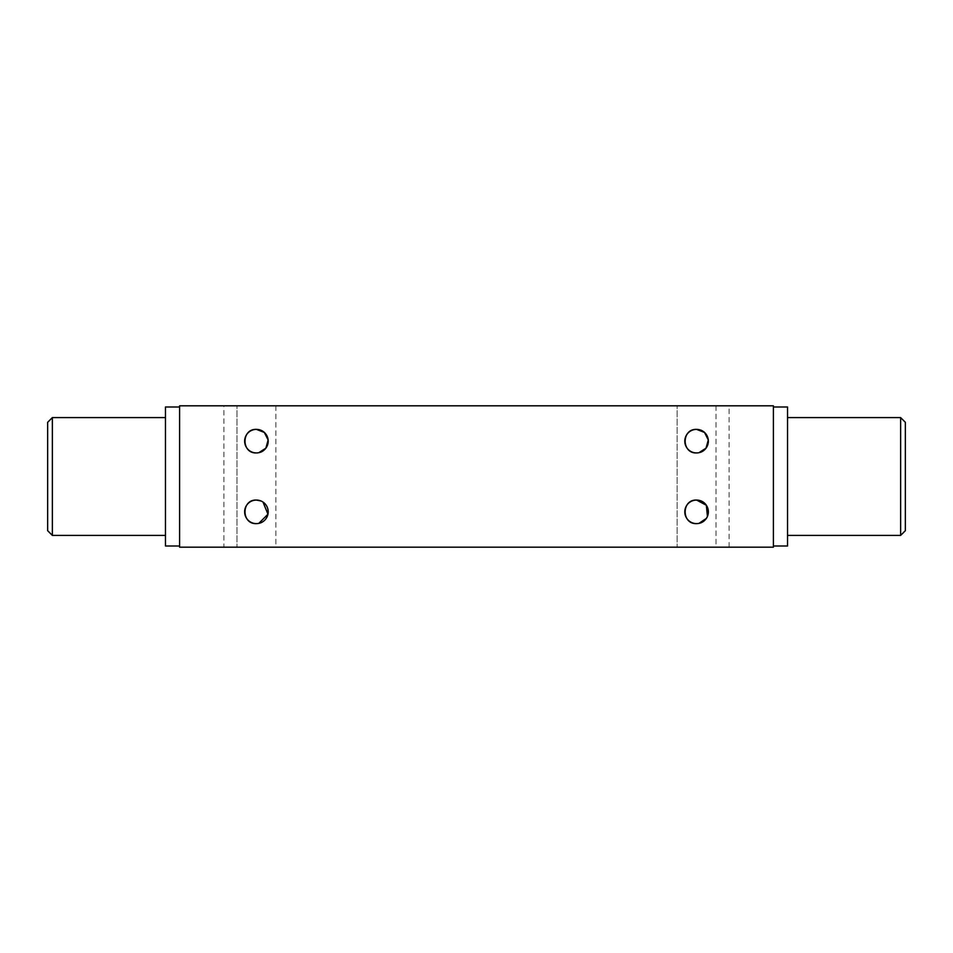 <?xml version="1.0" encoding="UTF-8"?>
<svg xmlns="http://www.w3.org/2000/svg" width="953" height="953" viewBox="0 0 953 953"><rect width="100%" height="100%" fill="white"/><g stroke="black" fill="none" stroke-linecap="round" stroke-linejoin="round"><path stroke-width="0.71" stroke-dasharray="4.76 3.57" d="M696.583 452.937A11.781 11.781 0 0 1 684.802 441.156A11.781 11.781 0 0 1 696.583 429.374C711.796 428.636 711.784 453.664 696.583 452.937C681.371 453.664 681.371 428.647 696.583 429.374A11.781 11.781 0 0 1 708.365 441.156A11.781 11.781 0 0 1 696.583 452.937L698.93 452.699M696.583 523.626A11.781 11.781 0 0 1 684.802 511.844A11.781 11.781 0 0 1 696.583 500.063C711.796 499.324 711.784 524.353 696.583 523.626C681.371 524.353 681.371 499.336 696.583 500.063A11.781 11.781 0 0 1 708.365 511.844A11.781 11.781 0 0 1 696.583 523.626L698.93 523.388M256.417 452.937A11.781 11.781 0 0 1 244.635 441.156A11.781 11.781 0 0 1 256.417 429.374C271.641 428.636 271.629 453.664 256.417 452.937C241.216 453.664 241.204 428.647 256.417 429.374A11.781 11.781 0 0 1 268.198 441.156A11.781 11.781 0 0 1 256.417 452.937L258.775 452.699M256.417 523.626A11.781 11.781 0 0 1 244.635 511.844A11.781 11.781 0 0 1 256.417 500.063C271.641 499.324 271.629 524.353 256.417 523.626C241.216 524.353 241.204 499.336 256.417 500.063A11.781 11.781 0 0 1 268.198 511.844A11.781 11.781 0 0 1 256.417 523.626L258.775 523.388M275.858 405.811L275.858 547.189L236.975 547.189L275.858 547.189L236.975 547.189L275.858 547.189L275.858 405.811L236.975 405.811L236.975 547.189L236.975 405.811L275.858 405.811M716.025 405.811L716.025 547.189L677.142 547.189L716.025 547.189L677.142 547.189L716.025 547.189L716.025 405.811L677.142 405.811L677.142 547.189L677.142 405.811L716.025 405.811M787.535 417.593L787.535 535.407L787.535 417.593M773.395 546.009L773.395 406.991L773.395 546.009M165.465 535.407L165.465 417.593L165.465 535.407M179.605 546.009L179.605 406.991L179.605 546.009M223.907 547.189L729.093 547.189L223.907 547.189L223.907 405.811L729.093 405.811L223.907 405.811M729.093 547.189L729.093 405.811M165.465 406.991L165.465 546.009M179.605 547.189L179.605 405.811L773.395 405.811L773.395 547.189L179.605 547.189M52.367 535.407L52.367 417.593M47.65 422.31L47.65 530.69M787.535 406.991L787.535 546.009M900.633 417.593L900.633 535.407M905.35 530.69L905.35 422.31M263.016 502.088L261.003 500.992M706.364 518.42L707.436 516.431"/><path stroke-width="1.43" d="M52.367 535.407L47.65 530.69L47.65 422.31L52.367 417.593L52.367 535.407L165.465 535.407M900.633 417.593L905.35 422.31L905.35 530.69L900.633 535.407L900.633 417.593L787.535 417.593M258.775 452.699L265.875 448.184L268.138 439.976L264.35 432.448L256.417 429.374A11.781 11.781 0 0 0 244.635 441.156A11.781 11.781 0 0 0 256.417 452.937A11.781 11.781 0 0 0 268.198 441.156A11.781 11.781 0 0 0 256.417 429.374C241.216 428.647 241.204 453.664 256.417 452.937M261.003 500.992L256.417 500.063A11.781 11.781 0 0 0 244.635 511.844A11.781 11.781 0 0 0 256.417 523.626A11.781 11.781 0 0 0 268.198 511.844A11.781 11.781 0 0 0 256.417 500.063C241.216 499.336 241.204 524.353 256.417 523.626M698.93 452.699L706.03 448.184L708.305 439.976L704.517 432.448L696.583 429.374A11.781 11.781 0 0 0 684.802 441.156A11.781 11.781 0 0 0 696.583 452.937A11.781 11.781 0 0 0 708.365 441.156A11.781 11.781 0 0 0 696.583 429.374C681.371 428.647 681.371 453.664 696.583 452.937M707.436 516.431L706.352 505.257L696.583 500.063A11.781 11.781 0 0 0 684.802 511.844A11.781 11.781 0 0 0 696.583 523.626A11.781 11.781 0 0 0 708.365 511.844A11.781 11.781 0 0 0 696.583 500.063C681.371 499.336 681.371 524.353 696.583 523.626M900.633 535.407L787.535 535.407M773.395 546.009L787.535 546.009L787.535 406.991L773.395 406.991M52.367 417.593L165.465 417.593M179.605 546.009L165.465 546.009L165.465 406.991L179.605 406.991M773.395 405.811L179.605 405.811L179.605 547.189L773.395 547.189L773.395 405.811M258.775 523.388L267.96 514.203L263.016 502.088M698.93 523.388L706.364 518.42"/></g></svg>

